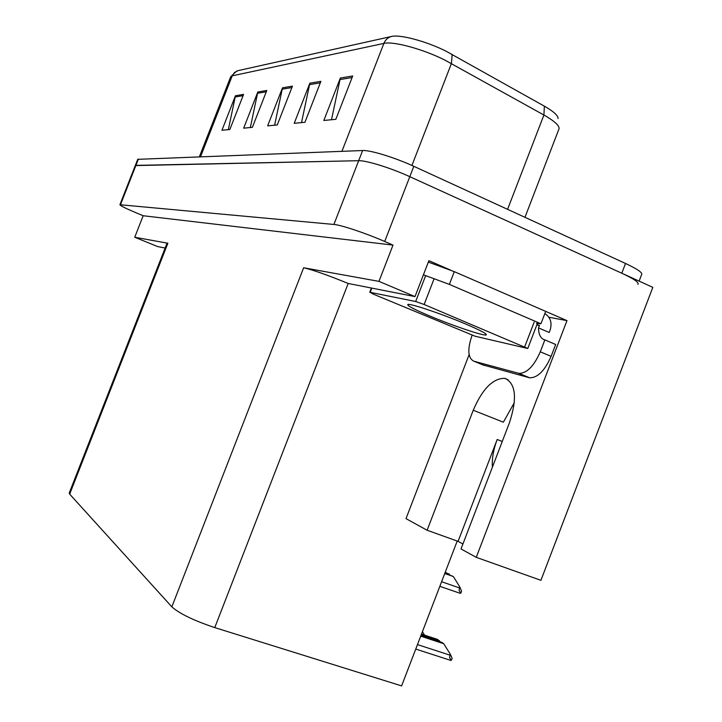 <?xml version="1.0" encoding="UTF-8"?>
<svg xmlns="http://www.w3.org/2000/svg" width="722" height="722" viewBox="0 0 722 722"><rect width="100%" height="100%" fill="white"/><g stroke="black" fill="none" stroke-linecap="round" stroke-linejoin="round"><path stroke-width="1.08" d="M119.906 204.723L333.907 224.461C341.082 224.957 365.72 233.179 384.7 241.482L393.012 245.092L143.173 215.734L137.902 213.559C126.314 208.703 120.321 205.761 119.906 204.723L135.24 165.654L135.926 165.383L358.663 160.708C366.18 160.32 390.99 168.009 409.798 176.673L652.814 287.347L540.922 580.317L476.249 557.339L461.024 548.946L509.488 422.632C517.259 398.679 515.896 383.969 505.4 378.527L504.498 378.319C492.756 378.427 482.332 389.068 473.235 410.249L427.108 530.255L406.008 518.631L469.119 354.646M473.235 410.249L503.351 422.199L514.326 402.686M492.386 467.215C491.853 458.641 493.46 449.4 497.187 439.49L458.091 541.356L427.108 530.255M428.327 262.095L454.291 271.652L566.978 320.631L548.891 317.238M457.216 541.04L401.613 685.9L214.768 627.598L348.185 283.466L414.997 296.598L428.886 260.669L450.275 269.956M214.768 627.598C193.776 620.559 179.462 613.646 171.845 606.85L69.673 494.128L167.874 243.233L134.734 237.249L157.658 246.581L165.139 248.034M167.874 243.233L166.999 243.278M348.185 283.466C327.842 275.154 312.996 269.92 303.637 267.763L378.96 281.372L393.012 245.092M414.997 296.598L378.96 281.372M476.249 557.339L566.978 320.631M134.734 237.249L143.173 215.734M69.673 494.128L69.258 492.982M462.928 543.982L458.091 541.356M237.664 70.72L391.477 36.47C399.889 34.223 426.395 41.289 446.052 51.19L544.379 106.17C553.53 111.405 558.097 115.529 558.079 118.543M137.694 159.4L135.276 165.582L358.663 160.708C366.18 160.32 390.99 168.009 409.798 176.673L621.786 273.214C634.178 278.999 639.53 282.726 637.851 284.414M228.332 129.644L235.444 95.755L221.943 130.258L229.849 129.5L243.585 94.383L235.444 95.755M250.344 127.532L257.817 91.983L243.675 128.173L252.384 127.334L266.788 90.467L257.817 91.983M331.506 119.726L340.351 78.048L323.835 120.466L335.838 119.31L352.706 75.963L340.351 78.048M301.516 122.605L309.855 83.201L294.215 123.309L304.937 122.28L320.893 81.333L309.855 83.201M274.613 125.195L282.501 87.813L267.645 125.863L277.275 124.942L292.419 86.144L282.501 87.813M137.731 159.327L362.625 150.528C370.196 149.986 395.024 157.604 413.814 166.313L625.514 263.458C637.887 269.279 643.221 273.078 641.497 274.865L639.114 281.111M518.965 373.382L529.686 377.814C537.673 377.832 544.821 370.675 551.112 356.361L555.66 344.493L544.857 339.891L540.291 351.794C533.982 366.162 526.879 373.355 518.965 373.382L473.812 361.19C467.892 358.04 467.26 349.556 471.926 335.739L472.098 335.297M544.857 339.891C540.742 338.753 538.621 334.755 538.504 327.905L539.442 325.46L536.825 324.927M529.686 377.814L482.847 364.899M544.848 313.574C550.516 317.31 552.267 322.797 550.119 330.044L549.189 332.481L538.504 327.905M423.417 274.802L449.373 284.396L540.931 323.763L545.706 311.344M537.809 323.221L537.051 324.34M536.572 323.285L540.931 323.763M539.442 325.46L537.303 324.539M465.058 323.754C480.681 330.432 487.693 334.169 486.087 334.981C483.117 335.947 452.288 325.514 429.752 316.001C414.816 309.684 407.479 305.884 407.74 304.594C408.408 302.708 440.962 313.538 465.058 323.754M373.247 294.116L370.205 292.338L415.655 301.516L424.148 304.494L527.773 348.5L475.139 336.244L373.247 294.116M536.536 323.303L537.204 323.925L527.8 348.419M445.248 572.203L449.653 574.766M444.743 573.53L453.344 576.517L459.733 586.842L459.066 590.379L460.771 593.222L459.733 593.168M453.344 576.517L444.896 573.115M445.095 572.609L449.201 574.035M459.733 586.842L461.557 591.156L460.771 593.222M422.397 631.741L424.554 635.134M421.486 634.133L437.676 639.448L440.212 641.849M420.7 636.163L443.687 643.699L450.221 654.06L449.553 657.634L451.313 660.359L450.42 660.287M443.687 643.699L441.828 642.381L420.944 635.531M421.251 634.746L439.517 640.748M450.221 654.06L452.125 658.247L451.313 660.359M497.187 439.49L502.259 441.476M384.7 241.482L413.814 166.313M333.907 224.461L362.625 150.528M120.511 204.642L138.389 159.111M171.845 606.85L303.637 267.763M524.966 217.322L558.629 129.834C560.66 126.756 555.759 121.819 543.91 115.024L444.581 59.935C422.65 48.952 393.102 41.01 383.887 43.401C385.404 39.755 387.94 37.454 391.477 36.47M452.189 54.421L451.421 63.509L411.928 165.464M507.584 209.344L543.91 115.024L544.379 106.17M238.043 70.621L234.515 72.489L232.204 75.846L230.634 76.947M341.93 151.322L383.887 43.401L232.204 75.846L200.535 156.728M625.514 263.458L621.786 273.214M282.085 89.185L291.859 87.561M309.422 84.645L320.306 82.831M339.9 79.573L352.092 77.552M257.429 93.282L266.256 91.82M235.074 97.001L243.079 95.665M449.373 284.396L454.291 271.652M529.118 377.687L518.405 373.265M473.812 361.19L484.011 365.377M551.112 356.361L540.291 351.794M370.205 292.338L371.803 288.195M524.677 346.849L534.154 322.165M424.148 304.494L433.949 279.116M415.655 301.516L425.438 276.21M441.593 581.733L459.336 587.861M417.469 644.593L449.824 655.107M508.089 379.79L504.498 378.319M69.195 493.144L167.026 243.215M236.635 71.108L230.742 76.667L199.38 156.773M485.491 333.627L486.087 334.981M369.736 292.302L371.361 288.114M439.833 586.327L460.013 593.258M415.755 649.069L450.654 660.359"/></g></svg>
